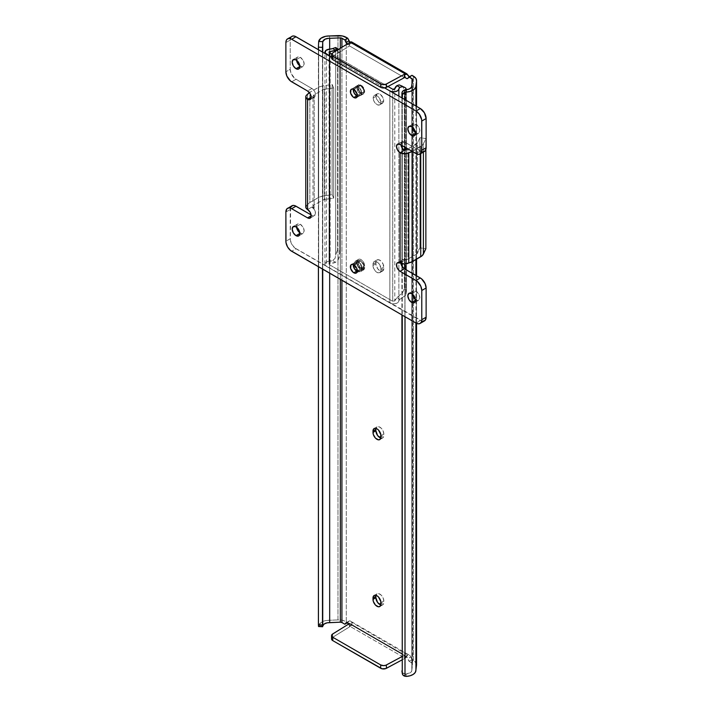 <?xml version="1.0" encoding="UTF-8"?>
<svg xmlns="http://www.w3.org/2000/svg" width="712" height="712" viewBox="0 0 712 712"><rect width="100%" height="100%" fill="white"/><g stroke="black" fill="none" stroke-linecap="round" stroke-linejoin="round"><path stroke-width="0.53" stroke-dasharray="3.56 2.67" d="M376.025 96.298A5.42 3.124 -120 0 0 378.392 101.745A5.42 3.124 -120 0 0 382.567 103.196A5.42 3.124 -120 0 0 383.688 100.721L380.795 102.386A5.42 3.124 60 0 1 379.674 104.869A5.42 3.124 60 0 1 375.5 103.418A5.42 3.124 60 0 1 373.132 97.962L376.025 96.298L376.666 99.128L379.104 102.412L381.32 103.445L383.394 102.243L383.617 99.814L382.567 96.948L379.104 93.735L377.146 93.815L376.025 96.298L373.132 97.962L373.426 96.44L374.832 95.266L376.968 95.755L378.428 96.939L380.724 101.487L380.724 103.213L379.674 104.869L377.707 104.949L375.5 103.418L373.782 100.793L373.132 97.962A5.42 3.124 60 0 1 374.254 95.488A5.42 3.124 60 0 1 378.428 96.939A5.42 3.124 60 0 1 380.795 102.386L383.688 100.721A5.42 3.124 -120 0 0 381.32 95.266A5.42 3.124 -120 0 0 377.146 93.815A5.42 3.124 -120 0 0 376.025 96.298M416.529 664.358L414.865 661.501L411.963 659.615L409.071 661.288L412.586 663.655L411.785 670.775L410.308 672.733L406 674.05L406.356 676.4L406 674.05A6.488 3.747 0 0 0 411.83 670.321A6.488 3.747 0 0 0 411.812 670.054L411.812 86.277L411.812 670.054L412.595 663.904A2.047 1.184 0 0 0 412.604 663.815A2.047 1.184 0 0 0 412.008 662.988L412.008 84.239L412.008 662.988L409.071 661.288L411.963 659.615L410.548 656.455L409.106 654.969L350.607 621.193L349.156 621.015L347.75 622.546L346.272 621.692A10.636 6.141 0 0 0 337.969 619.912L329.638 620.268A10.582 6.105 0 0 0 318.682 625.786L318.638 42.444L318.638 626.382L318.682 625.786L322.741 625.99L322.741 626.498L322.758 625.99L322.741 626.498M416.556 664.812A10.636 6.141 0 0 0 413.441 660.469L413.441 76.157L413.441 660.469L411.963 659.615L410.797 656.962A2.661 1.531 -120 0 0 408.003 654.826L406.774 656.428L404.434 657.781L404.434 658.609L404.434 655.271L401.915 653.821L404.434 655.271L404.434 657.781L406.774 656.428L405.609 657.879L401.915 659.971L405.155 658.191L350.215 626.48L332.655 637.32L332.655 633.983L332.655 637.32A4.085 2.358 0 0 0 331.552 638.931M331.614 638.522L331.561 638.976M405.003 99.671L405.003 147.25L405.003 99.671M405.003 149.636L405.003 263.974L405.003 149.636M405.003 269.118L405.003 316.698L405.003 269.118M402.271 98.096L402.271 145.675L402.271 98.096M402.271 148.185L402.271 263.76L402.271 148.185M402.271 266.715L402.271 315.122L402.271 266.715M401.915 97.891L401.915 145.47L401.915 97.891M401.915 147.624L401.915 263.671L401.915 147.624M401.915 266.163L401.915 314.918L401.915 266.163M401.951 671.283A4.085 3.329 171.4 0 0 404.914 673.944L404.914 89.863L404.914 673.944L402.752 672.858L401.915 670.873M404.914 673.944L406 674.05L404.914 673.944M412.595 79.593L412.595 663.904L412.595 79.593M348.675 623.801L349.494 626.062L349.494 623.552L349.494 626.062L351.666 624.807L349.494 626.062L349.494 626.889L351.835 624.709L351.71 622.324A2.661 1.531 -120 0 0 349.174 620.998A2.661 1.531 -120 0 0 348.916 621.229L346.619 622.555L348.916 621.229L347.75 622.546L346.272 621.692L346.272 43.076L346.272 621.692L342.454 620.277L337.969 619.912L337.969 35.6L337.969 619.912L329.638 620.268L329.638 38.314L329.638 620.268L325.695 620.606L320.881 622.608L318.682 625.786L322.741 625.99M404.434 657.781L404.817 656.687L406.392 656.74L409.071 661.288L407.905 658.636L410.797 656.962L407.905 658.636A2.661 1.531 60 0 0 404.986 656.562A2.661 1.531 60 0 0 404.434 657.781M351.835 42.96L348.942 44.633A2.661 1.531 60 0 0 349.494 43.414L349.494 42.578L349.494 43.414L351.835 42.061L349.494 43.414L349.494 45.924L404.434 77.635L349.494 45.924L349.494 43.414L348.675 44.731L346.94 43.966M341.92 47.268L341.92 280.279L341.92 47.268M372.99 265.496L373.061 263.307L374.156 261.589L376.185 261.509L378.481 263.093L380.867 267.81L380.867 270.934L379.772 272.66L377.743 272.74L375.447 271.156L373.658 268.433L372.99 265.496L375.883 263.823L377.645 268.664L379.852 270.711L382.068 271.219L383.759 269.269L383.163 264.143L380.635 260.734L378.33 259.666L376.185 260.912L375.883 263.823A5.625 3.248 -120 0 0 378.33 269.483A5.625 3.248 -120 0 0 382.664 270.987A5.625 3.248 -120 0 0 383.83 268.415L383.83 267.08A5.625 3.248 -120 0 0 381.374 261.42A5.625 3.248 -120 0 0 377.048 259.916A5.625 3.248 -120 0 0 375.883 262.488L372.99 264.161A5.625 3.248 60 0 1 374.156 261.589A5.625 3.248 60 0 1 378.481 263.093A5.625 3.248 60 0 1 380.938 268.753L383.83 267.08L380.938 268.753L380.938 270.088L383.83 268.415L380.938 270.088A5.625 3.248 60 0 1 379.772 272.66A5.625 3.248 60 0 1 375.447 271.156A5.625 3.248 60 0 1 372.99 265.496L372.99 264.161L375.883 262.488L375.883 263.823L372.99 265.496M340.327 279.362L340.327 48.256L340.327 279.362M329.674 49.137L329.674 273.212L329.674 49.137M322.741 269.207L322.741 52.172L322.741 269.207M322.474 52.021L322.474 269.056L322.474 52.021M318.406 49.671L318.406 266.697L318.406 49.671M329.638 35.956L329.638 38.314L329.638 35.956M346.272 37.38L346.272 43.076L346.272 37.38M349.823 42.284L408.003 75.525L351.71 43.023L352.111 42.587M409.106 76.656L410.548 76.843L411.963 75.303L407.905 78.293L410.797 76.62A2.661 1.531 -120 0 1 410.53 76.852L407.647 78.525M380.635 438.022L382.068 438.165L383.528 436.945L383.83 434.026L383.163 431.089L381.374 428.366L379.078 426.782L377.048 426.862L375.954 428.588M380.635 604.969L382.068 605.111L383.528 603.892L383.83 600.972L383.163 598.036L381.374 595.312L379.078 593.728L377.048 593.808L375.954 595.535M416.529 106.319L416.529 259.177L416.529 106.319M416.529 275.775L416.529 323.328L416.529 275.775M409.364 76.807A2.661 1.531 -120 0 0 410.53 76.852M349.886 42.355A2.661 1.531 -120 0 0 351.71 43.023L351.986 42.845M348.942 44.633A2.661 1.531 60 0 1 347.064 44.091M352.084 42.702L351.497 41.91M348.809 623.979A2.661 1.531 60 0 1 349.494 626.062L349.494 626.889L332.655 637.32M351.95 624.468L351.71 622.324L407.673 655.04M380.822 605.022A5.625 3.248 -120 0 0 382.664 604.88A5.625 3.248 -120 0 0 383.83 602.308L380.938 603.981L383.83 602.308L383.83 600.972L380.938 602.646L383.83 600.972A5.625 3.248 -120 0 0 381.374 595.312A5.625 3.248 -120 0 0 377.048 593.808A5.625 3.248 -120 0 0 375.998 595.339M380.822 438.076A5.625 3.248 -120 0 0 382.664 437.933A5.625 3.248 -120 0 0 383.83 435.361L380.938 437.035L383.83 435.361L383.83 434.026L380.938 435.7L383.83 434.026A5.625 3.248 -120 0 0 381.374 428.366A5.625 3.248 -120 0 0 377.048 426.862A5.625 3.248 -120 0 0 375.998 428.393M332.655 56.346L349.494 45.924L332.655 56.346L332.655 53.008L332.655 56.346A4.085 2.358 0 0 0 331.552 57.957M404.434 655.271L401.915 656.633L404.434 655.271M407.86 654.898L406.774 656.428A3.071 1.771 -60 0 1 405.155 658.191L350.215 626.48A3.071 1.771 120 0 0 351.835 624.709M357.442 87.238A5.109 2.955 -120 0 0 359.676 92.382A5.109 2.955 -120 0 0 363.618 93.753A5.109 2.955 -120 0 0 364.678 91.412L361.785 93.085A5.109 2.955 60 0 1 360.726 95.426A5.109 2.955 60 0 1 356.783 94.055A5.109 2.955 60 0 1 354.558 88.911L357.442 87.238L358.501 90.798L360.352 93.014L362.444 93.984L364.402 92.854L364.606 90.558L363.618 87.852L360.352 84.826L358.501 84.897L357.442 87.238L354.558 88.911L354.825 87.469L356.16 86.366L359.551 87.941L361.714 92.231L361.714 93.859L360.726 95.426L358.875 95.497L356.783 94.055L355.163 91.581L354.558 88.911A5.109 2.955 60 0 1 355.617 86.57A5.109 2.955 60 0 1 359.551 87.941A5.109 2.955 60 0 1 361.785 93.085L364.678 91.412A5.109 2.955 -120 0 0 362.444 86.268A5.109 2.955 -120 0 0 358.501 84.897A5.109 2.955 -120 0 0 357.442 87.238M335.69 254.682L335.69 47.588L335.708 255.261L335.13 258.242L332.682 260.592L335.619 262.283L332.682 260.592L329.781 261.153L329.781 49.128L329.781 261.153A6.488 3.747 0 0 0 332.682 260.592L335.13 258.242L335.69 254.682L337.586 250.063L339.749 251.318L339.749 52.652L337.586 51.398L337.586 250.063L337.586 51.398L337.096 49.27L337.586 51.398L339.749 52.652L339.731 252.769L339.126 257.584L337.835 260.432L335.619 262.283L330.137 263.502L330.137 53.106L330.137 263.502A1.21 0.703 0 0 0 329.033 264.205A1.21 0.703 0 0 0 329.389 264.695L392.73 301.274L392.73 89.249L392.73 301.274A1.21 0.703 0 0 0 394.003 301.434A1.21 0.703 0 0 0 394.795 300.838L396.913 297.669L399.85 299.369A6.488 3.747 0 0 0 398.871 301.043L399.85 299.369L405.813 295.168L399.85 299.369L396.913 297.669L402.689 292.49L404.345 288.609L406.507 289.855L405.813 295.168L405.813 89.748L405.813 295.168L406.463 291.066L406.507 91.189L404.345 89.943L406.507 91.189L406.507 289.855L404.345 288.609L404.345 89.943L402.689 86.401L404.345 89.943L404.345 288.609L402.689 292.49L396.913 297.669A10.582 6.105 0 0 0 394.795 300.838L394.795 88.813L394.795 300.838L392.73 301.274L329.389 264.695L329.389 52.67L329.033 264.152L330.137 263.502A10.582 6.105 0 0 0 335.619 262.283L338.601 259.088L339.749 251.318L337.586 250.063L335.69 254.682L335.708 47.597M406.507 91.189L406.329 89.24L406.507 91.189M398.871 301.043L398.871 96.129L398.871 301.043A5.296 3.062 0 0 1 395.4 303.65A5.296 3.062 0 0 1 389.847 302.938L389.847 90.914L389.847 302.938L392.445 303.766L395.4 303.65L397.794 302.636L398.871 301.043M384.64 87.914L331.552 57.263L384.64 87.914M326.497 54.343L326.497 266.368L389.847 302.938L326.497 266.368L326.497 54.343M354.558 263.369L355.163 261.402L356.783 260.797L360.174 263.146L361.785 267.543L361.714 269.982L360.726 271.548L358.875 271.628L356.16 269.43L354.825 266.795L354.558 263.369A5.109 2.955 60 0 1 355.617 261.028A5.109 2.955 60 0 1 359.551 262.399A5.109 2.955 60 0 1 361.785 267.543L364.678 265.87L364.063 263.2L361.767 260.094L360.352 259.284L358.501 259.355L357.513 260.921L357.513 264.223L359.676 268.513L361.767 269.955L363.618 269.884L364.606 268.317L364.678 265.87A5.109 2.955 -120 0 0 362.444 260.726A5.109 2.955 -120 0 0 358.501 259.355A5.109 2.955 -120 0 0 357.442 261.696L354.558 263.369L357.442 261.696L357.442 263.369A5.109 2.955 -120 0 0 359.676 268.513A5.109 2.955 -120 0 0 363.618 269.884A5.109 2.955 -120 0 0 364.678 267.543L361.785 269.207L361.785 267.543L364.678 265.87L364.678 267.543L361.785 269.207A5.109 2.955 60 0 1 360.726 271.548A5.109 2.955 60 0 1 356.783 270.177A5.109 2.955 60 0 1 354.558 265.033L357.442 263.369L354.558 265.033L354.558 263.369M329.781 261.153A5.296 3.062 0 0 0 324.939 264.205A5.296 3.062 0 0 0 326.497 266.368L325.064 264.864L325.259 263.155L327.013 261.776L329.781 261.153M338.601 49.386L337.844 49.466L339.464 49.893L338.69 49.27M339.642 50.525L339.731 51.442L339.642 50.525M339.749 52.652L339.731 51.442L339.749 52.652M331.694 54.005L387.978 86.499L331.694 54.005M337.096 49.27L335.69 47.588M402.689 86.401L401.621 85.6M357.264 96.093A4.904 2.83 -120 0 0 359.177 96.076A4.904 2.83 -120 0 0 359.925 92.151A4.904 2.83 -120 0 0 356.721 87.825L353.828 89.489L356.721 87.825A4.904 2.83 -120 0 0 354.273 87.576A4.904 2.83 -120 0 0 353.294 89.231M357.264 271.388A4.904 2.83 -120 0 0 359.177 271.37A4.904 2.83 -120 0 0 359.925 267.445A4.904 2.83 -120 0 0 356.721 263.12L353.828 264.784L356.721 263.12A4.904 2.83 -120 0 0 354.273 262.87A4.904 2.83 -120 0 0 353.294 264.526M360.334 85.654A5.011 2.893 60 0 1 363.512 89.757A5.011 2.893 60 0 1 363.156 93.851A5.011 2.893 60 0 1 360.334 93.833A1.023 0.587 120 0 0 361.064 92.578A3.987 2.305 -120 0 0 363.877 90.949A3.987 2.305 -120 0 0 361.064 86.072A1.023 0.587 120 0 0 360.334 85.654L358.172 86.909A5.011 2.893 60 0 1 361.438 91.323A5.011 2.893 60 0 1 360.673 95.337A5.011 2.893 60 0 1 358.172 95.088L360.334 93.833A5.011 2.893 -120 0 0 362.844 94.082A5.011 2.893 -120 0 0 363.61 90.068A5.011 2.893 -120 0 0 360.334 85.654A5.011 2.893 -120 0 0 357.833 85.404A5.011 2.893 -120 0 0 357.068 89.418A5.011 2.893 -120 0 0 360.334 93.833L358.172 95.088L355.662 92.444L354.629 88.947L355.662 86.659L356.81 86.437L358.857 87.38L361.438 91.323L361.118 94.972L359.524 95.559L358.172 95.088A5.011 2.893 60 0 1 354.896 90.673A5.011 2.893 60 0 1 355.662 86.659A5.011 2.893 60 0 1 358.172 86.909L360.334 85.654A1.023 0.587 -60 0 1 361.064 86.072L363.663 89.587L363.823 91.554L362.63 92.934L360.512 92.204L358.456 89.071L358.715 86.161L361.064 86.072A3.987 2.305 -120 0 0 358.243 87.701A3.987 2.305 -120 0 0 361.064 92.578A1.023 0.587 -60 0 1 360.334 93.833A5.011 2.893 60 0 1 357.166 89.73A5.011 2.893 60 0 1 357.522 85.636A5.011 2.893 60 0 1 360.334 85.654M360.334 260.948A5.011 2.893 60 0 1 363.512 265.051A5.011 2.893 60 0 1 363.156 269.145A5.011 2.893 60 0 1 360.334 269.127A1.023 0.587 120 0 0 361.064 267.872A3.987 2.305 -120 0 0 363.877 266.243A3.987 2.305 -120 0 0 361.064 261.366A1.023 0.587 120 0 0 360.334 260.948L358.172 262.194A5.011 2.893 60 0 1 361.438 266.608A5.011 2.893 60 0 1 360.673 270.622A5.011 2.893 60 0 1 358.172 270.382L360.334 269.127A5.011 2.893 -120 0 0 362.844 269.376A5.011 2.893 -120 0 0 363.61 265.362A5.011 2.893 -120 0 0 360.334 260.948A5.011 2.893 -120 0 0 357.833 260.699A5.011 2.893 -120 0 0 357.068 264.713A5.011 2.893 -120 0 0 360.334 269.127L358.172 270.382L355.662 267.739L354.629 264.241L355.662 261.954L357.477 261.874L358.857 262.675L361.438 266.608L361.118 270.257L359.524 270.854L358.172 270.382A5.011 2.893 60 0 1 354.896 265.968A5.011 2.893 60 0 1 355.662 261.954A5.011 2.893 60 0 1 358.172 262.194L360.334 260.948A1.023 0.587 -60 0 1 361.064 261.366L363.663 264.873L363.823 266.849L362.63 268.228L360.512 267.498L358.456 264.357L358.715 261.455L361.064 261.366A3.987 2.305 -120 0 0 358.243 262.995A3.987 2.305 -120 0 0 361.064 267.872A1.023 0.587 -60 0 1 360.334 269.127A5.011 2.893 60 0 1 357.166 265.024A5.011 2.893 60 0 1 357.522 260.93A5.011 2.893 60 0 1 360.334 260.948M412.239 294.198L412.239 292.472L413.289 290.808L416.004 291.083L411.661 293.584L416.004 291.083A5.42 3.124 -120 0 0 413.289 290.808A5.42 3.124 -120 0 0 412.203 293.94M415.452 299.565A5.42 3.124 -120 0 0 416.004 299.93L415.497 300.224L416.004 299.93L415.256 299.414M412.239 127.252L412.239 125.526L413.289 123.861L416.004 124.137L411.661 126.638L416.004 124.137A5.42 3.124 -120 0 0 413.289 123.861A5.42 3.124 -120 0 0 412.203 126.994M415.452 132.619A5.42 3.124 -120 0 0 416.004 132.984L415.497 133.278L416.004 132.984L415.256 132.468M296.584 227.422L296.797 224.992L297.625 224.031L300.339 224.298L295.996 226.808L300.339 224.298A5.42 3.124 -120 0 0 297.625 224.031A5.42 3.124 -120 0 0 296.548 227.164M299.797 232.788A5.42 3.124 -120 0 0 300.339 233.153L299.832 233.438L300.339 233.153L299.592 232.637M296.584 60.476L296.797 58.046L297.625 57.085L300.339 57.352L295.996 59.861L300.339 57.352A5.42 3.124 -120 0 0 297.625 57.085A5.42 3.124 -120 0 0 296.548 60.217M299.797 65.842A5.42 3.124 -120 0 0 300.339 66.207L299.832 66.492L300.339 66.207L299.592 65.691M311.901 207.023L314.455 209.72L315.514 213.28L314.455 215.62L311.901 215.371A5.109 2.955 -120 0 0 314.455 215.62A5.109 2.955 -120 0 0 315.247 211.526A5.109 2.955 -120 0 0 311.901 207.023L307.566 209.524L311.901 207.023L314.188 208.34L311.901 207.023M290.656 207.228L290.327 240.113L291.911 244.438L294.875 247.981L422.554 321.317M400.892 263.387L401.426 260.565L403.054 259.96L404.434 260.441L402.147 259.123L402.147 148.941L402.147 259.123L404.247 259.773L407.317 259.417L416.413 254.228L419.938 247.856L425.865 248.764L419.938 247.856L417.472 253.169L417.472 142.987L407.932 148.941L416.413 144.047L416.413 254.228L407.932 259.123L407.932 148.941L407.932 259.123A4.085 2.358 0 0 1 402.147 259.123L404.434 260.441A5.109 2.955 -120 0 0 401.88 260.192A5.109 2.955 -120 0 0 400.883 263.333M424.423 151.496A8.179 4.726 -120 0 1 420.338 151.095L416.004 153.596L420.338 151.095L404.434 141.91L400.1 144.42L404.434 141.91A5.109 2.955 -120 0 0 401.88 141.661A5.109 2.955 -120 0 0 400.892 144.874L401.426 142.035L403.731 141.59L422.554 151.861M290.656 37.772L290.22 40.077A8.179 4.726 -120 0 1 291.911 36.33L291.19 36.926M312.986 96.485A4.085 2.358 180 0 0 314.188 98.158L311.901 96.841L311.18 97.259L311.901 96.841A5.109 2.955 -120 0 0 314.455 97.09A5.109 2.955 -120 0 0 315.247 92.996A5.109 2.955 -120 0 0 311.901 88.493L295.996 79.308L291.662 81.809L295.996 79.308A8.179 4.726 -120 0 1 290.22 69.295L285.877 71.796L290.22 69.295L290.22 40.077L285.877 42.578L290.22 40.077L290.22 69.295L291.19 73.567L294.875 78.534L312.613 88.982L314.455 91.189L315.452 93.895L314.909 96.716L313.289 97.322L311.901 96.841L314.188 98.158L314.188 208.34L314.188 98.158L312.986 96.485L314.188 94.821L323.515 89.552L333.714 87.888L332.139 84.461L322.91 85.894L319.332 86.909L309.382 92.605A10.226 5.901 180 0 1 309.853 92.311L309.853 202.502L319.332 197.09L322.91 196.076L332.139 194.652L333.714 198.07L322.67 200.108L313.68 205.359L312.986 206.676L314.188 208.34A4.085 2.358 0 0 1 312.986 206.676A4.085 2.358 0 0 1 314.188 205.003L322.67 200.108L322.67 89.926A4.085 2.358 180 0 1 324.503 89.311L324.503 199.494L333.714 198.07L332.139 194.652L322.91 196.076A10.226 5.901 0 0 0 318.326 197.607L309.853 202.502A10.226 5.901 0 0 0 307.566 204.513L309.853 202.502L309.853 92.311L318.326 87.416L318.326 197.607L318.326 87.416A10.226 5.901 180 0 1 322.91 85.894L322.91 196.076L322.91 85.894L332.139 84.461L332.139 194.652L332.139 84.461L333.714 87.888L333.714 198.07L333.714 87.888L324.503 89.311L324.503 199.494A4.085 2.358 0 0 0 322.67 200.108L322.67 89.926L314.188 94.821L314.188 205.003L314.188 94.821A4.085 2.358 180 0 0 312.986 96.485L312.986 206.676M416.004 291.083L418.709 293.94L419.831 297.714L418.709 300.197L416.004 299.93A5.42 3.124 -120 0 0 418.709 300.197A5.42 3.124 -120 0 0 419.537 295.854A5.42 3.124 -120 0 0 416.004 291.083M416.004 124.137L418.709 126.994L419.831 130.768L418.709 133.251L416.004 132.984A5.42 3.124 -120 0 0 418.709 133.251A5.42 3.124 -120 0 0 419.537 128.908A5.42 3.124 -120 0 0 416.004 124.137M300.339 224.298L303.045 227.164L304.166 230.937L303.045 233.42L300.339 233.153A5.42 3.124 -120 0 0 303.045 233.42A5.42 3.124 -120 0 0 303.873 229.077A5.42 3.124 -120 0 0 300.339 224.298M300.339 57.352L303.045 60.217L304.166 63.991L303.045 66.474L300.339 66.207A5.42 3.124 -120 0 0 303.045 66.474A5.42 3.124 -120 0 0 303.873 62.131A5.42 3.124 -120 0 0 300.339 57.352M412.275 151.442L422.964 144.634L425.865 138.573L419.938 137.674L417.472 142.987A4.085 2.358 180 0 1 416.413 144.047L416.413 254.228A4.085 2.358 0 0 0 417.472 253.169L417.472 142.987L419.938 137.674L419.938 247.856L419.938 137.674L425.865 138.573L425.865 149.565L425.865 138.573L423.391 143.904L423.391 152.092L423.391 143.904A10.226 5.901 180 0 1 420.748 146.547L420.748 153.623L420.748 146.547L412.275 151.442M403.473 149.449L402.147 148.941A4.085 2.358 180 0 0 403.321 149.413M400.1 262.95L404.434 260.441L400.1 262.95M291.911 205.786A8.179 4.726 -120 0 0 290.22 209.524L285.877 212.034L290.22 209.524L290.22 238.743L285.877 241.243L290.22 238.743A8.179 4.726 -120 0 0 295.996 248.764L291.662 251.265L295.996 248.764L420.338 320.542L416.004 323.052L420.338 320.542A8.179 4.726 -120 0 0 424.423 320.952M311.18 215.789L311.901 215.371L311.18 215.789M306.24 205.67L307.566 204.522L307.566 94.331L307.566 204.522A6.132 3.542 0 0 0 305.768 207.023M311.901 88.493L307.566 90.994L311.901 88.493M356.721 271.13L358.652 271.566L359.925 270.507L360.13 268.308L359.177 265.709L357.397 263.582L355.395 262.657L353.837 263.235L353.25 265.122M356.721 95.835L358.652 96.271L359.925 95.212L360.13 93.014L359.177 90.415L357.397 88.288L355.395 87.362L353.837 87.941L353.25 89.828M382.567 103.196L379.674 104.869M415.915 105.972L415.915 259.524M415.915 275.419L415.915 322.999M411.83 670.321L411.83 86.01M412.604 79.504L412.604 663.815M322.723 626.329L322.723 42.106M318.638 42.159L318.638 626.266M416.556 323.337L416.556 275.793M416.556 259.159L416.556 106.337M349.174 620.998L346.281 622.671M407.869 654.898L404.986 656.562M374.156 595.481L377.048 593.808M379.772 606.553L382.664 604.88M374.156 428.535L377.048 426.862M379.772 439.607L382.664 437.933M374.156 261.589L377.048 259.916M379.772 272.66L382.664 270.987M377.146 93.815L374.254 95.488M363.618 93.753L360.726 95.426M324.939 264.205L324.939 53.444M329.033 52.181L329.033 264.205M358.501 259.355L355.617 261.028M363.618 269.884L360.726 271.548M358.501 84.897L355.617 86.57M354.273 87.576L351.381 89.249M354.273 262.87L351.381 264.544M360.673 95.337L362.844 94.082C364.339 94.714 364.998 87.318 360.851 85.6C359.044 85.022 358.038 84.959 357.833 85.404L355.662 86.659M360.673 270.622L362.844 269.376C364.339 270.008 364.998 262.612 360.851 260.895C359.044 260.316 358.038 260.245 357.833 260.699L355.662 261.954M413.289 290.808L408.955 293.317M413.289 123.861L408.955 126.371M297.625 224.031L293.291 226.541M297.625 57.085L293.291 59.594M397.545 144.162L401.88 141.661M397.545 262.692L401.88 260.192M310.12 218.13L314.455 215.62M310.12 99.6L314.455 97.09M303.045 66.474L298.711 68.975M303.045 233.42L298.711 235.921M418.709 133.251L414.375 135.752M418.709 300.197L414.375 302.698M359.177 271.37L356.285 273.043M359.177 96.076L356.285 97.749"/><path stroke-width="1.07" d="M416.556 323.337L416.556 664.812A10.636 6.141 0 0 1 416.529 665.266L416.529 323.328L416.529 665.266L415.915 670.01L416.449 663.949M406.356 676.4L410.174 675.75L413.307 674.335L415.318 672.351L415.915 670.081A10.582 6.105 0 0 1 415.915 670.321A10.582 6.105 0 0 1 406.356 676.4L405.003 676.24L406.356 676.4M332.655 637.32L332.175 637.676M331.561 638.976L332.753 640.604L381.988 668.782L385.753 668.612L401.915 659.971L386.376 668.337L386.376 664.999L386.376 668.337A4.085 2.358 0 0 1 380.689 668.274L380.689 664.937L332.753 637.258L332.753 640.604L380.689 668.274L380.689 664.937L383.51 665.631L385.753 665.275L401.915 656.633L386.376 664.999A4.085 2.358 180 0 1 380.689 664.937L332.753 637.258A4.085 2.358 180 0 1 331.552 635.593A4.085 2.358 180 0 1 332.655 633.983L349.494 623.552L401.915 653.821L349.494 623.552L332.175 634.339L331.561 635.629L332.753 637.258L332.753 640.604A4.085 2.358 0 0 1 331.552 638.931L331.552 635.593M322.741 42.417L322.758 41.679L322.741 42.417L322.758 41.679L318.682 41.474L318.406 47.17L318.406 49.671L318.406 47.17L322.474 47.375L322.474 52.021L322.741 42.417L322.741 52.172L322.741 42.417L322.474 47.375L318.406 47.17L318.682 41.474A10.582 6.105 180 0 1 329.638 35.956L325.695 36.294L320.881 38.297L318.682 41.474L322.758 41.679L325.037 39.187L328.428 38.341L340.763 37.878L344.857 39.908L347.75 38.234L342.454 35.965L329.638 35.956L337.969 35.6A10.636 6.141 180 0 1 346.272 37.38L347.75 38.234L350.206 42.631M415.915 86.01A10.582 6.105 180 0 0 415.915 85.76L416.529 80.954L416.529 106.319L416.529 80.954A10.636 6.141 180 0 0 416.556 80.501A10.636 6.141 180 0 0 413.441 76.157L411.963 75.303L409.071 76.976L412.008 78.667L412.008 84.239L412.008 78.667A2.047 1.184 180 0 1 412.604 79.504A2.047 1.184 180 0 1 412.595 79.593L411.509 87.167L409.418 88.92L406 89.739L406.356 92.088L410.174 91.439L414.473 89.089L415.799 86.917L416.529 80.954L415.888 78.364L411.963 75.303L409.071 76.976L412.586 79.344L411.812 85.743A6.488 3.747 180 0 1 411.83 86.01A6.488 3.747 180 0 1 406 89.739L404.914 89.863A4.085 3.329 171.4 0 0 401.915 93.236L401.915 97.891L402.129 92.159L403.713 90.379L406 89.739L406.356 92.088L405.003 92.302L405.003 99.671L405.003 92.302L402.467 94.562L402.271 98.096L401.915 93.236L402.271 95.586A4.085 3.329 -8.6 0 1 405.003 92.302L406.356 92.088A10.582 6.105 180 0 0 415.915 86.01L415.915 105.972M405.003 147.25L405.003 149.636L405.003 147.25M405.003 263.974L405.003 269.118L405.003 263.974M405.003 316.698L405.003 676.24L405.003 316.698M402.271 145.675L402.271 148.185L402.271 145.675M402.271 263.76L402.271 266.715L402.271 263.76M402.271 315.122L402.271 673.223L403.028 675.118L405.003 676.24A4.085 3.329 -8.6 0 1 402.307 673.632A4.085 3.329 -8.6 0 1 402.271 673.223L402.271 315.122M401.915 145.47L401.915 147.624L401.915 145.47M401.915 263.671L401.915 266.163L401.915 263.671M401.915 314.918L402.271 673.223L401.915 314.918M401.969 671.407L401.915 670.873A4.085 3.329 171.4 0 0 401.951 671.283L402.307 673.632M407.656 78.516L407.647 78.525A2.661 1.531 60 0 0 407.905 78.293L409.071 76.976L407.504 78.587L406.392 78.436L405.253 77.394L404.434 75.134L404.434 77.635L404.434 75.134L406.774 73.781L409.507 76.869M347.536 44.456L344.857 39.908L341.92 38.208L341.92 47.268L341.92 38.208A2.047 1.184 180 0 0 340.327 37.869L329.674 38.323L329.674 49.137L329.638 38.314A6.488 3.747 180 0 0 322.758 41.679M346.299 622.662L346.281 622.671A2.661 1.531 60 0 0 346.023 622.902L344.857 624.219L347.456 622.715L344.857 624.219L341.92 622.519A2.047 1.184 0 0 0 340.327 622.181L341.92 622.519L341.92 280.279L341.92 622.519L344.857 624.219L346.94 622.555L349.111 624.531M376.185 427.859L375.883 429.434L372.99 431.107L373.293 429.523L374.752 428.312L376.968 428.811L378.481 430.039L380.867 434.756L380.27 439.197L378.481 439.856L375.447 438.103L373.293 434.373L372.99 431.107A5.625 3.248 60 0 1 374.156 428.535A5.625 3.248 60 0 1 378.481 430.039A5.625 3.248 60 0 1 380.938 435.7L380.938 437.035A5.625 3.248 60 0 1 379.772 439.607A5.625 3.248 60 0 1 375.447 438.103A5.625 3.248 60 0 1 372.99 432.442L375.883 430.769L377.645 435.611L381.374 438.192M376.185 594.805L375.883 596.38L372.99 598.053L373.293 596.469L374.752 595.259L376.968 595.757L378.481 596.985L380.867 601.702L380.27 606.143L378.481 606.802L375.447 605.049L373.293 601.32L372.99 598.053A5.625 3.248 60 0 1 374.156 595.481A5.625 3.248 60 0 1 378.481 596.985A5.625 3.248 60 0 1 380.938 602.646L380.938 603.981A5.625 3.248 60 0 1 379.772 606.553A5.625 3.248 60 0 1 375.447 605.049A5.625 3.248 60 0 1 372.99 599.388L375.883 597.715L377.645 602.557L381.374 605.138M340.327 622.181L340.327 279.362L340.327 622.181L329.674 622.635A6.488 3.747 0 0 0 322.758 625.99L324.165 624.015L327.208 622.804L340.327 622.181M340.327 48.256L340.327 37.869L340.327 48.256M329.674 273.212L329.674 622.635L329.674 273.212M322.741 626.498L322.741 269.207L322.741 626.498M322.474 625.011L322.474 269.056L322.474 625.011L318.406 624.798L322.474 625.011M318.406 266.697L318.406 624.798L318.406 266.697M318.638 626.382L318.406 624.798L318.549 626.533L322.625 626.738M318.638 42.444L318.638 41.919M375.998 428.393A5.625 3.248 -120 0 0 375.883 429.434L375.883 430.769A5.625 3.248 -120 0 0 380.822 438.076M375.998 595.339A5.625 3.248 -120 0 0 375.883 596.38L375.883 597.715A5.625 3.248 -120 0 0 380.822 605.022M416.529 259.177L416.529 275.775L416.529 259.177M407.647 78.525A2.661 1.531 60 0 1 405.591 77.813A2.661 1.531 60 0 1 404.434 75.134L405.155 73.879L350.215 42.159L332.655 53.008L331.614 54.21L331.881 55.545L381.988 84.47L385.753 84.301L405.155 73.879L406.774 73.781L404.434 75.134L404.434 74.297L386.376 84.025L386.376 87.362L404.434 77.635L386.376 87.362L386.376 84.025A4.085 2.358 180 0 1 380.689 83.963L332.753 56.284L332.753 59.63L380.689 87.3L380.689 83.963L380.689 87.3L383.51 87.994L386.376 87.362A4.085 2.358 0 0 1 380.689 87.3L332.753 59.63L332.753 56.284A4.085 2.358 180 0 1 331.552 54.619A4.085 2.358 180 0 1 332.655 53.008L350.215 42.159L405.155 73.879A3.071 1.771 -60 0 1 406.774 73.781M406.899 73.888L408.003 75.525A2.661 1.531 -120 0 0 409.364 76.807M352.111 42.587L351.497 41.91L350.215 42.159A3.071 1.771 120 0 1 351.755 42.008A3.071 1.771 120 0 1 351.835 42.061M347.064 44.091A2.661 1.531 60 0 1 346.023 42.56L348.916 40.896A2.661 1.531 -120 0 0 349.886 42.355M344.857 39.908L347.75 38.234L348.916 40.896L346.023 42.56L344.857 39.908M346.281 622.671A2.661 1.531 60 0 1 348.809 623.979M372.99 598.053L375.883 596.38L375.883 597.715L372.99 599.388L372.99 598.053M372.99 431.107L375.883 429.434L375.883 430.769L372.99 432.442L372.99 431.107M332.655 56.346L331.561 58.001L332.753 59.63A4.085 2.358 0 0 1 331.552 57.957L331.552 54.619M406.463 90.13L405.813 88.074L404.265 87.175L402.654 86.659L399.85 87.345L402.654 86.659L405.012 87.558L399.201 84.897L396.913 85.654L399.85 87.345L398.871 89.018A5.296 3.062 180 0 1 395.4 91.626A5.296 3.062 180 0 1 389.847 90.914L392.445 91.741L395.4 91.626L397.794 90.62L398.871 89.018L398.871 96.129L398.871 89.018A6.488 3.747 180 0 1 399.85 87.345L396.913 85.654L394.795 88.813A10.582 6.105 180 0 1 396.913 85.654L399.201 84.897L402.689 86.401M404.265 87.175L405.813 88.074L405.813 89.748L405.813 88.074L406.418 89.703M389.847 90.914L384.64 87.914L389.847 90.914M287.577 38.84L286.322 40.281L285.877 42.578L285.877 71.796L286.856 76.068L290.532 81.034L307.566 90.994L291.662 81.809A8.179 4.726 60 0 1 285.877 71.796L285.877 42.578A8.179 4.726 60 0 1 287.577 38.84L289.446 38.475L291.662 39.24L416.004 111.028L291.662 39.24L295.996 36.739L326.497 54.343A5.296 3.062 180 0 1 324.939 52.181A5.296 3.062 180 0 1 329.781 49.128L325.971 50.374L325.064 52.839L331.552 57.263L294.875 36.214L292.783 36.009L287.577 38.84A8.179 4.726 60 0 1 291.662 39.24L295.996 36.739A8.179 4.726 -120 0 0 291.911 36.33M329.781 51.531L330.137 53.106L330.137 51.486L335.619 50.258A10.582 6.105 180 0 1 330.137 51.486A1.21 0.703 180 0 0 329.033 52.181A1.21 0.703 180 0 0 329.389 52.67L331.694 54.005L329.184 52.519L329.807 51.531M332.682 48.567A6.488 3.747 180 0 1 329.781 49.128L332.682 48.567L335.619 50.258L332.682 48.567L335.121 47.677L332.682 48.567M335.619 47.544L335.121 47.677L337.096 49.27M336.838 49.769L335.619 50.258L336.838 49.769M338.601 49.386L337.844 49.466L338.601 49.386M387.978 86.499L392.73 89.249L387.978 86.499M394.795 88.813A1.21 0.703 180 0 1 394.003 89.409A1.21 0.703 180 0 1 392.73 89.249L394.795 88.813M353.294 89.231A4.904 2.83 -120 0 0 356.721 95.835L353.828 97.508A4.904 2.83 60 0 1 350.624 93.183A4.904 2.83 60 0 1 351.381 89.249A4.904 2.83 60 0 1 353.828 89.489L355.76 91.278L357.041 93.815L357.041 96.885L355.76 97.945L353.152 97.037L350.624 93.183L350.945 89.605L352.502 89.027L353.828 89.489A4.904 2.83 60 0 1 357.041 93.815A4.904 2.83 60 0 1 356.285 97.749A4.904 2.83 60 0 1 353.828 97.508L356.721 95.835A4.904 2.83 -120 0 0 357.264 96.093M353.294 264.526A4.904 2.83 -120 0 0 356.721 271.13L353.828 272.803A4.904 2.83 60 0 1 350.624 268.477A4.904 2.83 60 0 1 351.381 264.544A4.904 2.83 60 0 1 353.828 264.784L355.76 266.573L357.041 269.109L357.041 272.18L355.76 273.239L353.152 272.331L350.624 268.477L350.945 264.9L352.502 264.321L353.828 264.784A4.904 2.83 60 0 1 357.041 269.109A4.904 2.83 60 0 1 356.285 273.043A4.904 2.83 60 0 1 353.828 272.803L356.721 271.13A4.904 2.83 -120 0 0 357.264 271.388M412.203 293.94A5.42 3.124 -120 0 0 415.452 299.565M411.661 302.431A5.42 3.124 60 0 1 408.127 297.661A5.42 3.124 60 0 1 408.955 293.317A5.42 3.124 60 0 1 411.661 293.584L414.375 296.441L415.497 300.224L411.661 302.431L408.955 299.574L407.834 295.792L408.955 293.317L411.661 293.584A5.42 3.124 60 0 1 415.203 298.355A5.42 3.124 60 0 1 414.375 302.698L411.661 302.431L415.497 300.224L414.375 302.698A5.42 3.124 60 0 1 411.661 302.431M412.203 126.994A5.42 3.124 -120 0 0 415.452 132.619M411.661 135.485A5.42 3.124 60 0 1 408.127 130.714A5.42 3.124 60 0 1 408.955 126.371A5.42 3.124 60 0 1 411.661 126.638L414.375 129.495L415.497 133.278L411.661 135.485L408.955 132.628L407.834 128.845L408.955 126.371L411.661 126.638A5.42 3.124 60 0 1 415.203 131.409A5.42 3.124 60 0 1 414.375 135.752L411.661 135.485L415.497 133.278L414.375 135.752A5.42 3.124 60 0 1 411.661 135.485M296.548 227.164A5.42 3.124 -120 0 0 299.797 232.788M295.996 235.654A5.42 3.124 60 0 1 292.463 230.884A5.42 3.124 60 0 1 293.291 226.541A5.42 3.124 60 0 1 295.996 226.808L298.711 229.665L299.832 233.438L295.996 235.654L293.291 232.797L292.169 229.015L293.291 226.541L295.996 226.808A5.42 3.124 60 0 1 299.538 231.578A5.42 3.124 60 0 1 298.711 235.921L295.996 235.654L299.832 233.438L298.711 235.921A5.42 3.124 60 0 1 295.996 235.654M296.548 60.217A5.42 3.124 -120 0 0 299.797 65.842M295.996 68.708A5.42 3.124 60 0 1 292.463 63.929A5.42 3.124 60 0 1 293.291 59.594A5.42 3.124 60 0 1 295.996 59.861L298.711 62.718L299.832 66.492L295.996 68.708L293.291 65.851L292.169 62.069L293.291 59.594L295.996 59.861A5.42 3.124 60 0 1 299.538 64.632A5.42 3.124 60 0 1 298.711 68.975L295.996 68.708L299.832 66.492L298.711 68.975A5.42 3.124 60 0 1 295.996 68.708M422.554 321.317L425.144 320.356L426.123 317.205L426.123 287.995L425.144 283.714L421.468 278.757L404.434 268.789L400.1 271.299L416.004 280.475A8.179 4.726 60 0 1 421.78 290.496L421.78 319.715A8.179 4.726 60 0 1 420.089 323.453A8.179 4.726 60 0 1 416.004 323.052L291.662 251.265A8.179 4.726 60 0 1 285.877 241.243L285.877 212.034A8.179 4.726 60 0 1 287.577 208.287A8.179 4.726 60 0 1 291.662 208.696L295.996 206.186L311.108 214.908L294.875 205.661L292.783 205.457L290.656 207.228M400.883 263.333A5.109 2.955 -120 0 0 404.434 268.789L401.88 266.092L400.82 262.532M400.892 144.874A5.109 2.955 -120 0 0 404.434 150.259L402.147 148.941L404.434 150.259L402.422 148.399L400.892 144.856M422.554 151.861L425.144 150.9L426.123 147.758L426.123 118.539L424.423 112.843L420.338 108.527L384.64 87.914L420.338 108.527L416.004 111.028L420.338 108.527A8.179 4.726 -120 0 1 426.123 118.539L421.78 121.04L426.123 118.539L426.123 147.758L421.78 150.259L426.123 147.758A8.179 4.726 -120 0 1 424.423 151.496L420.089 154.006A8.179 4.726 60 0 1 416.004 153.596L400.1 144.42L417.125 154.121L419.217 154.326L420.81 153.409L421.78 150.259A8.179 4.726 60 0 1 420.089 154.006M291.19 36.926L290.656 37.772M416.004 299.93L413.289 297.064L412.168 293.291M416.004 132.984L413.289 130.118L412.168 126.344M300.339 233.153L297.625 230.287L296.503 226.514M300.339 66.207L297.625 63.341L296.503 59.568M416.004 111.028A8.179 4.726 60 0 1 421.78 121.04L421.78 150.259L421.673 119.678L419.217 114.009L416.004 111.028M400.1 152.769A5.109 2.955 60 0 1 396.753 148.256A5.109 2.955 60 0 1 397.545 144.162A5.109 2.955 60 0 1 400.1 144.42L397.545 144.162L396.486 146.503L397.545 150.063L400.1 152.769L405.626 153.73L412.266 151.442A10.226 5.901 180 0 1 408.777 152.769L408.768 262.95L404.434 263.983L400.1 262.95L400.1 152.769L400.1 262.95A6.132 3.542 0 0 0 408.768 262.95L408.777 152.769L408.777 262.95A10.226 5.901 0 0 0 412.266 261.633L408.777 262.95L408.768 152.769A6.132 3.542 180 0 1 400.1 152.769L404.434 150.259L400.1 152.769M403.321 149.413A4.085 2.358 180 0 0 407.932 148.941L405.84 149.591L402.769 149.235M425.865 248.764L422.376 255.51L412.266 261.633L412.266 151.442L412.266 261.633L420.748 256.738A10.226 5.901 0 0 0 423.391 254.086L425.865 248.764L425.865 149.565L425.865 248.764M400.1 271.299A5.109 2.955 60 0 1 396.753 266.795A5.109 2.955 60 0 1 397.545 262.692A5.109 2.955 60 0 1 400.1 262.95L397.545 262.692L396.548 264.259L397.091 267.703L399.387 270.809L400.1 271.299L404.434 268.789L420.338 277.974L416.004 280.475L420.338 277.974A8.179 4.726 -120 0 1 426.123 287.995L421.78 290.496L426.123 287.995L426.123 317.205L421.78 319.715L426.123 317.205A8.179 4.726 -120 0 1 424.423 320.952L420.089 323.453L421.344 322.011L421.78 319.715L421.78 290.496L420.81 286.224L417.125 281.258L400.1 271.299M287.577 208.287L289.446 207.922L291.662 208.696L307.566 217.872L291.662 208.696L295.996 206.186A8.179 4.726 -120 0 0 291.911 205.786L286.856 208.883L285.877 212.034L285.993 242.614L287.577 246.948L290.532 250.482L416.004 323.052L418.211 323.818L420.089 323.453M307.566 217.872L311.18 215.789L310.12 218.13A5.109 2.955 60 0 1 307.566 217.872L311.18 215.789L310.12 212.229L307.566 209.524A5.109 2.955 60 0 1 310.904 214.027A5.109 2.955 60 0 1 310.12 218.13L307.566 217.872M309.853 92.311L306.24 95.479L305.768 96.841L307.566 99.342L307.566 209.524L305.884 207.717L306.24 205.67M305.768 96.841L305.768 207.023A6.132 3.542 0 0 0 307.566 209.524L307.566 99.342L311.18 97.259L310.12 99.6A5.109 2.955 60 0 1 307.566 99.342L311.18 97.259L310.12 93.69L307.566 90.994A5.109 2.955 60 0 1 310.904 95.497A5.109 2.955 60 0 1 310.12 99.6L307.566 99.342A6.132 3.542 180 0 1 305.768 96.841A6.132 3.542 180 0 1 307.566 94.331L307.566 94.331A10.226 5.901 180 0 1 309.382 92.605M423.391 152.092L423.391 254.086L423.391 152.092M420.748 153.623L420.748 256.738L420.748 153.623M353.321 264.375L354.273 268.54L357.397 271.441M353.321 89.08L354.273 93.245L357.397 96.147M415.915 259.524L415.915 275.419M415.915 322.999L415.915 670.321M322.723 42.551L322.723 42.106M416.556 275.793L416.556 259.159M416.556 106.337L416.556 80.536M406.694 73.728L351.755 42.008M324.939 53.444L324.939 52.181M335.699 47.544L339.117 49.511"/></g></svg>

